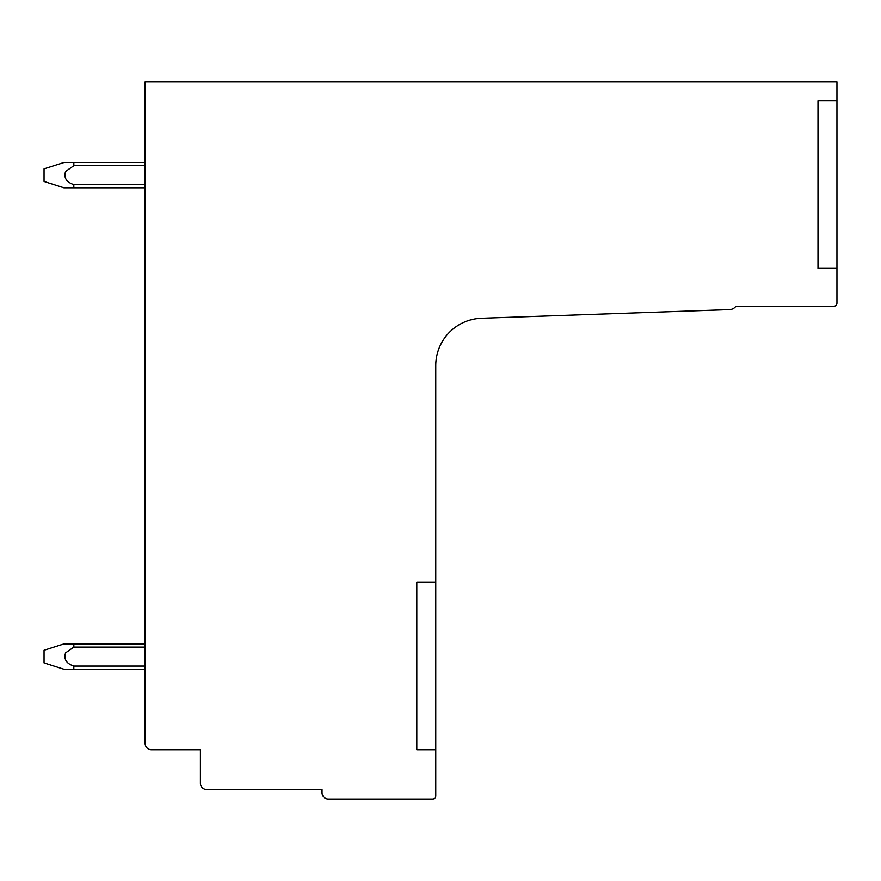 <?xml version="1.0" encoding="UTF-8"?>
<svg xmlns="http://www.w3.org/2000/svg" width="881" height="881" viewBox="0 0 881 881"><rect width="100%" height="100%" fill="white"/><g stroke="black" fill="none" stroke-linecap="round" stroke-linejoin="round"><path stroke-width="1.32" d="M145.134 81.955L145.134 743.443A6.321 6.321 0 0 0 151.455 749.764L200.416 749.764L200.416 783.253A6.321 6.321 0 0 0 206.738 789.563L322.039 789.563L322.039 792.724A6.321 6.321 0 0 0 328.349 799.045L432.604 799.045A3.161 3.161 0 0 0 435.765 795.884L435.765 365.604A47.387 47.387 0 0 1 481.489 318.25L729.688 309.583A8.006 8.006 0 0 0 735.866 306.247L833.789 306.247A3.161 3.161 0 0 0 836.95 303.086L836.95 81.955L145.134 81.955M416.812 749.764L435.765 749.764L416.812 749.764L416.812 582.341L435.765 582.341M836.95 100.908L817.997 100.908L817.997 268.342L836.95 268.342M73.806 666.036L73.839 669.208L145.134 669.208M73.839 669.208L63.906 669.208L44.05 662.886L44.05 650.255L63.906 643.934L145.134 643.934M73.806 184.603L73.839 187.785L145.134 187.785M65.855 171.145L66.769 170.264M73.839 643.934L73.839 647.095L65.579 652.865C63.597 659.164 66.35 663.558 73.839 666.047L145.134 666.047M73.839 647.095L145.134 647.095M145.134 162.511L63.906 162.511L44.05 168.833L44.05 181.464L63.906 187.785L73.839 187.785M73.839 162.511L73.839 165.672L65.579 171.443C63.597 177.731 66.35 182.125 73.839 184.625L145.134 184.625M73.839 165.672L145.134 165.672"/></g></svg>
